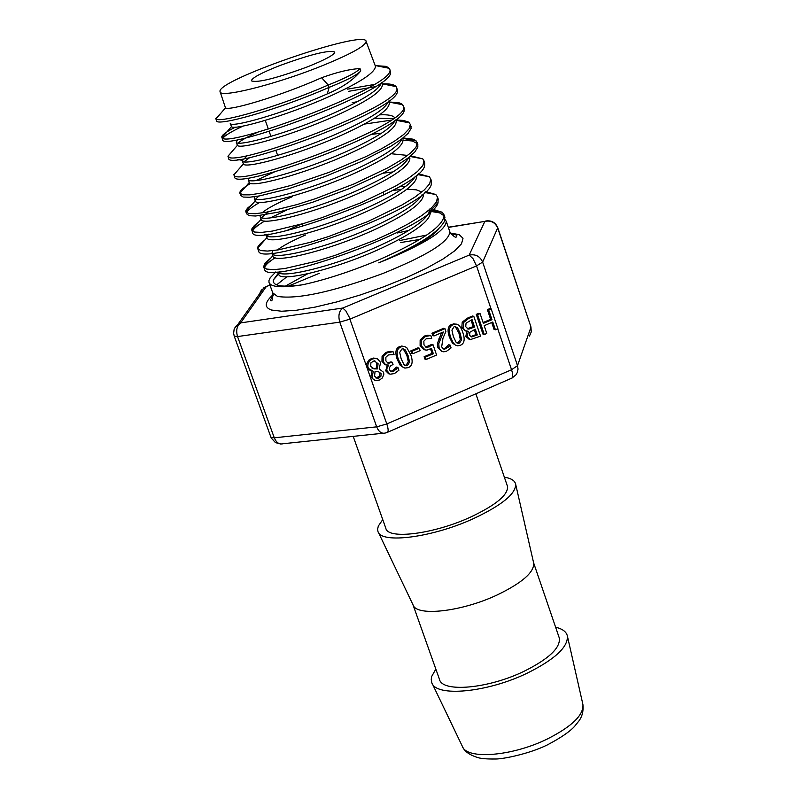 <?xml version="1.0" encoding="UTF-8"?>
<svg xmlns="http://www.w3.org/2000/svg" width="799" height="799" viewBox="0 0 799 799"><rect width="100%" height="100%" fill="white"/><g stroke="black" fill="none" stroke-linecap="round" stroke-linejoin="round"><path stroke-width="1.2" d="M220.164 91.905L225.478 107.845C228.174 111.341 279.221 96.589 321.617 77.743L328.239 85.014C346.127 77.883 356.714 72.399 359.999 68.564L360.778 70.941C357.453 74.796 346.876 80.28 329.058 87.391L327.36 93.863C282.706 113.808 229.413 128.529 230.242 123.256L231.45 126.632C233.757 130.686 285.503 116.075 328.439 96.879C359.55 82.876 375.22 72.679 375.45 66.307L375.25 65.778M225.478 107.845L216.02 118.871C218.497 123.675 278.372 106.906 328.239 85.014L329.058 87.391C277.183 110.192 215.48 127.001 216.559 120.699M321.617 77.743C337.088 72.13 349.882 69.074 359.999 68.564M360.229 71.58C353.098 80.16 342.152 87.58 327.36 93.863M279.64 271.58L278.991 272.759M428.564 213.433C423.58 221.992 407.79 232.479 381.203 244.893C335.65 266.127 279.96 279.32 278.052 271.85L278.811 274.317C278.831 282.686 335.61 269.613 382.252 247.84C414.681 232.519 430.681 220.644 430.262 212.204L430.222 212.055M305.697 234.926C292.394 240.659 282.926 245.702 277.293 250.037M421.952 194.866C417.358 203.216 401.557 213.673 374.541 226.227C328.908 247.39 273.328 260.754 272.099 253.413L272.938 256.03C272.839 264.02 329.198 250.726 375.6 229.173C407.87 214.022 423.83 202.367 423.48 194.197M421.932 191.96L416.239 189.812L406.941 189.223M401.368 189.493L392.649 190.432M268.943 234.027L267.345 236.045M267.016 237.603L267.026 237.683C266.856 245.273 322.746 231.79 368.928 210.457C401.028 195.475 416.958 184.02 416.698 176.11M393.058 171.915L382.891 173.213M268.324 211.845L261.523 217.588M260.244 216.569L261.113 219.266C260.814 226.477 316.324 212.774 362.237 191.68C394.177 176.859 410.057 165.623 409.887 157.972M407.64 155.425L391.101 153.728M258.896 196.025L255.68 199.061M401.887 138.886C398.631 146.537 382.821 156.864 354.456 169.857C308.813 190.701 253.802 204.634 254.232 197.862L255.201 200.889C255.38 207.48 310.152 193.568 355.525 172.844C387.295 158.182 403.135 147.156 403.036 139.765M395.106 120.15L395.076 120.279C392.139 127.67 376.359 137.887 347.715 150.951C302.322 171.565 247.74 185.708 248.269 179.306L249.288 182.462C250.087 188.374 304.059 174.272 348.783 153.937C380.394 139.445 396.194 128.629 396.184 121.498M393.058 118.741L374.571 118.172M250.047 157.363L244.035 161.788M388.863 100.944L388.224 101.663C385.547 108.794 369.787 118.901 340.953 131.985C295.79 152.379 241.668 166.701 242.277 160.689L243.365 163.935C244.624 169.228 297.887 154.926 342.022 134.981C373.473 120.649 389.233 110.042 389.293 103.171L389.103 102.652M357.333 101.693L352.229 102.632M258.197 132.015C247.59 136.709 240.938 140.384 238.232 143.031M237.203 144.909L237.403 145.318C239.131 150.012 291.655 135.56 335.24 115.965C366.521 101.793 382.232 91.396 382.381 84.774L382.212 84.295M275.835 271.88L270.192 277.782L268.943 280.599L268.993 282.397C270.821 287.26 281.997 288.059 302.541 284.784C282.197 287.59 272.439 286.002 273.268 280.02L278.422 273.078M279.111 272.469L280.259 271.52M302.541 284.784C324.993 279.95 350.102 271.77 377.867 260.274C421.712 241.108 443.805 226.017 444.144 215.001L442.217 212.264L433.128 209.398M430.162 209.148L429.103 209.098M216.02 118.871L215.73 118.402L220.544 113.598M376.059 65.688L385.757 66.347L388.484 67.525L389.672 69.193C399.43 84.994 224.978 149.503 222.012 137.618L221.792 137.188C221.553 135.261 226.057 131.925 235.325 127.171M347.585 89.138L374.132 84.494M382.262 83.865C389.772 83.605 394.366 84.514 396.054 86.592L396.584 87.65C406.551 104.389 229.673 169.558 227.965 156.234L233.198 150.182M388.843 101.962L398.861 102.721L401.837 103.93L403.465 106.067C413.592 123.735 234.626 189.453 233.947 174.791L239.57 168.309M364.314 124.105L391.011 120.18M395.605 119.97L403.495 120.419L408.509 122.067L410.336 124.374L409.138 128.739L403.825 134.392L394.546 141.123L381.742 148.634L366.012 156.594L329.078 172.324L291.335 185.338L260.554 193.248L249.777 194.856L242.796 194.846L239.84 193.128C239.49 191.041 243.106 187.795 250.696 183.38M255.8 180.594L274.516 171.875M403.125 137.937L413.093 139.176L415.66 140.484L417.148 142.622L416.029 147.136L410.666 152.959L401.338 159.86L388.394 167.54L354.446 183.78L315.725 198.591L297.108 204.554L266.207 212.244L255.45 213.683L248.569 213.453L245.822 211.655L245.922 210.467L247.64 208.03L252.144 204.384M410.776 155.845L422.761 158.851L423.969 160.819L422.861 165.483L417.547 171.445L408.179 178.487L395.225 186.277L361.168 202.686L322.267 217.558L303.55 223.5L272.429 231.071L261.593 232.399L254.601 232.06L251.795 230.122L251.935 228.674L254.382 225.498L258.506 222.242M418.326 173.733L429.303 176.729L430.771 178.986L429.672 183.79L424.329 189.912L414.961 197.083L401.937 205.003L367.75 221.583L328.679 236.504L309.872 242.417L278.571 249.837L267.635 251.066L260.604 250.586L257.717 248.509L257.917 246.801L260.544 243.445L264.759 240.07M425.767 191.59L435.825 194.527L437.522 197.053L436.474 201.997L431.15 208.259L421.762 215.58L408.718 223.63L392.639 232.04L374.371 240.399L335.081 255.39L316.154 261.283L284.644 268.554L273.638 269.653L266.536 269.053L263.64 266.816L264.948 263.171L271.031 257.817M317.952 67.456C349.263 54.951 365.323 46.292 366.122 41.478C366.332 28.584 214.601 80.829 220.115 91.745C219.705 98.267 272.948 85.213 317.952 67.456M381.323 82.996C378.946 89.858 363.225 99.845 334.162 112.949C289.268 133.123 235.535 147.655 236.274 142.002L237.942 139.495M242.277 160.689L247.59 155.376M379.585 114.846C387.805 114.447 392.808 115.366 394.606 117.603M371.285 134.422L381.622 133.143M254.232 197.862L254.412 196.724M408.639 157.573C404.903 165.473 389.083 175.85 361.178 188.704C315.275 209.777 259.875 223.5 260.174 216.349M262.072 212.933C266.686 208.689 276.734 203.286 292.224 196.734M415.32 176.239C411.155 184.369 395.335 194.786 367.87 207.49C322.077 228.624 266.506 242.177 266.147 234.886L266.057 234.387M399.23 186.786L405.702 186.427M271.99 253.093L272.779 250.646M429.293 209.897L428.923 212.604L438.042 202.556C433.687 227.795 267.415 286.531 264.659 269.593L263.63 266.816M307.146 66.976C275.645 78.502 257.038 83.106 251.325 80.809C251.945 77.922 261.293 72.899 279.37 65.738C310.481 54.352 328.968 49.788 334.831 52.055C334.332 54.851 325.103 59.815 307.146 66.976M387.705 432.199L511.27 378.366C513.088 377.907 513.178 375.031 511.56 369.727L386.796 423.959C388.524 429.293 388.594 432.149 386.996 432.509L385.418 432.988C381.692 433.947 378.776 431.899 376.679 426.846L274.287 437.822C276.374 442.706 279.3 444.683 283.066 443.735L382.961 433.248M529.447 336.089L531.275 331.915L530.906 327.33L517.512 365.662L518.032 369.068L517.352 372.414L516.004 374.781L512.079 378.017M370.596 370.746L367.121 367.969L386.796 423.959L376.679 426.846L339.775 322.137C338.017 315.775 339.026 311.071 342.801 308.034L240.649 322.886C236.834 325.852 235.795 330.416 237.543 336.559L339.775 322.137L349.962 319.131L476.534 265.907L472.968 258.606L469.163 255.111C475.495 253.892 479.989 256.219 482.636 262.082L497.777 227.695C495.4 222.262 491.265 220.065 485.393 221.103L487.45 220.764M234.437 328.549L238.182 324.004L240.649 322.886L266.207 286.721L261.353 290.137L260.104 292.584L259.645 296.01M367.121 367.969L366.651 363.865L368.788 360.139L373.533 358.062L376.249 358.461M379.215 368.898L379.934 369.168M374.391 380.144L370.816 376.968L371.944 371.175M443.036 348.773L444.743 348.414L448.658 344.769L450.107 345.078L448.509 347.016L444.743 349.143L443.465 348.983L441.667 346.886L442.976 338.197L445.902 331.465L444.933 328.639L433.258 333.622L434.057 335.93L443.345 331.965L438.761 343.74L439.15 348.134L441.118 350.981L443.775 351.83L446.651 351.17L451.075 347.915L450.107 345.078M441.837 351.4L437.852 347.755L437.462 343.36L441.507 332.744M434.057 335.93L432.758 335.57L431.969 333.263L443.625 328.289L444.933 328.639M495.4 329.777L497.877 328.719L491.195 308.913L488.708 309.982L491.984 319.68L483.385 323.365L480.089 313.647L477.602 314.716L484.314 334.531L486.801 333.463L484.174 325.702L492.783 322.017L495.4 329.777L494.042 329.428L491.705 322.486M484.314 334.531L482.976 334.172L476.264 314.377L478.751 313.318L480.089 313.647M483.105 322.556L490.636 319.34L487.36 309.642L489.847 308.584L491.195 308.913M425.607 347.066L431.77 344.399L433.058 344.769L427.405 347.435L426.057 347.265L423.989 344.848L423.84 341.193L426.167 338.816L431.74 338.317L430.771 335.5L425.418 336.479L421.423 340.424L421.403 345.937L425.018 349.912L426.936 350.122L431.52 348.424L433.348 353.727L425.388 357.133L426.197 359.47L436.584 355.016L433.058 344.769M426.197 359.47L424.908 359.081L424.109 356.744L432.049 353.338L430.541 348.953M425.018 349.912L423.73 349.533L420.114 345.567L420.144 340.054L424.129 336.119L427.825 335.171L430.771 335.5M469.033 339.235L465.847 336.409L466.816 331.305M465.707 330.976L461.802 327.52L462.222 322.207L467.085 318.292L472.469 315.995L473.797 316.334L468.414 318.631L463.55 322.546L463.13 327.88L465.078 330.626L468.324 331.305L467.165 336.779L470.361 339.605L480.529 336.159L473.797 316.334M412.933 353.687L411.665 353.308L410.826 350.891L418.017 347.815L419.295 348.194L412.094 351.27L412.933 353.687L420.134 350.611L419.295 348.194M456.039 345.428L452.404 343.121L449.447 337.188C447.021 330.207 447.849 325.902 451.924 324.274L456.129 324.104M403.805 367.73L400.229 365.343L397.293 359.49C394.816 352.479 395.635 348.154 399.77 346.496L404.154 346.376M385.308 364.724L381.962 361.378L382.082 356.154L386.157 352.299L390.132 351.33L393.058 351.69L387.405 352.689L383.32 356.544L383.2 361.777L385.827 364.893L388.863 365.083L387.165 367.45L386.716 370.307L389.942 374.212L394.366 373.612L398.921 370.247L397.932 367.42L393.757 371.215L391.22 371.595L389.463 369.867L389.253 368.099L390.521 365.882L393.038 364.484L392.259 362.277L388.044 363.255L385.887 360.858L385.857 357.293L388.364 354.936L394.047 354.526L393.058 351.69M387.325 362.946L391.011 361.877L392.259 362.277M390.461 371.255L392.509 370.806L396.524 367.091L397.932 367.42M388.694 373.802L385.707 370.846L387.255 365.213M430.941 211.435L439.57 212.864L444.294 215.93M444.733 216.749L444.594 221.063C438.611 232.469 416.669 246.392 378.756 262.841C423.061 244.993 445.572 231.161 446.291 221.353L445.033 219.415M353.198 436.374L385.827 528.269C387.705 539.864 433.797 534.072 470.441 517.153C495.969 505.078 508.324 494.821 507.495 486.371L507.315 485.852M438.162 229.373C430.441 238.711 410.636 249.867 378.756 262.841M390.282 71.011L390.501 72.529C393.268 90.786 219.875 153.298 222.621 139.475L221.802 137.188M222.981 138.187C224.879 135.47 231.55 131.445 242.996 126.112M348.354 91.376L375.121 86.731M397.243 89.598L397.403 91.246C398.981 110.642 226.237 172.674 228.644 158.202L228.923 156.934M404.104 107.935L404.244 109.912C404.803 130.397 232.349 192.06 234.676 176.829L233.847 174.552M410.876 126.012L411.076 128.499L408.139 133.333L401.348 139.306L390.941 146.187L361.338 161.488L324.853 176.579L288.579 188.744L259.565 195.905L249.568 197.243L243.176 197.053L240.659 195.395L239.85 193.128M400.049 140.244L401.358 140.205M403.115 140.175L412.334 140.994L417.268 143.58M417.767 144.409L417.867 147.096L414.721 152.11L407.76 158.242L397.233 165.253L383.6 172.854L349.652 188.464L312.369 202.327L278.951 212.025L255.69 216.01L249.258 215.7L246.601 213.812M246.711 212.764C247.64 210.267 251.985 206.821 259.735 202.427M424.738 163.096L424.619 165.633C422.182 189.123 252.484 249.218 252.654 232.549M251.885 230.402L252.594 232.369C252.104 229.882 256.149 226.097 264.739 221.013M270.362 217.887L286.871 210.007M431.32 180.604L431.35 184.08C428.114 208.409 260.124 267.865 258.656 251.116M286.761 230.551L301.263 224.169M438.082 198.701L438.042 202.556M264.399 267.995C264.938 265.428 268.534 262.022 275.166 257.767M367.949 367.24L368.349 368.369L373.283 371.335L372.044 377.378L373.223 379.315L376.029 380.624L379.595 379.984L382.471 377.867L383.86 374.172L383.53 372.254L379.175 368.948L380.624 362.406L377.488 358.851L374.761 358.451L372.274 359.101L370.017 360.539L368.249 363.106L367.75 366.072L368.349 368.369M381.063 373.662L380.933 376.219L378.916 378.007L377.508 378.366L374.551 376.269L375.061 371.455L378.207 371.545L381.063 373.662L378.446 371.575M377.398 368.928L374.142 368.888L370.686 366.411L370.896 362.836L374.162 360.798L378.097 363.715L377.398 368.928L376.159 368.529L376.858 363.315L374.831 360.808M375.84 377.947L379.275 376.439L379.825 373.263M374.142 368.888L372.913 368.479L376.159 368.529M372.134 368.359L372.913 368.479M448.509 347.016L447.2 346.646M449.967 345.138L448.658 344.769M433.258 333.622L431.969 333.263M440.119 339.255L438.821 338.886M438.761 343.74L437.462 343.36M477.602 314.716L476.264 314.377M491.984 319.68L490.636 319.34M488.708 309.982L487.36 309.642M433.348 353.727L432.049 353.338M425.388 357.133L424.109 356.744M468.264 329.088L465.697 326.651L466.067 323.176L472.069 319.65L474.556 326.991L469.023 329.078L467.245 328.818M471.31 336.948L469.642 335.29L469.832 332.284L475.305 329.188L477.273 334.981L471.31 336.948M463.55 322.546L462.222 322.207M467.115 328.749L473.228 326.631L471.011 320.109M474.556 326.991L473.228 326.631M472.049 336.958L470.721 336.599L475.934 334.621L474.246 329.637M477.273 334.981L475.934 334.621M412.094 351.27L410.826 350.891M462.791 332.384C460.823 326.511 458.256 323.755 455.08 324.114L453.233 324.624C449.158 326.252 448.329 330.566 450.756 337.558L453.073 342.591L455.22 344.958L457.677 345.837L460.304 345.298C464.389 343.68 465.218 339.375 462.791 332.384M453.323 336.459L451.924 330.117L453.992 326.831L455.011 326.551L457.547 327.77L460.234 333.483L461.642 339.805L459.545 343.101L458.496 343.38L456.079 342.222L453.323 336.459M456.998 343.021L458.227 342.731L460.324 339.445L458.916 333.123L455.23 326.531M403.954 364.564L401.148 358.771L399.71 352.399L401.797 349.093L402.896 348.803L405.403 350.022L408.139 355.765L409.587 362.117L407.47 365.433L406.341 365.722L403.954 364.564M398.551 359.88L402.466 366.811L404.843 368.089L408.239 367.64C412.384 366.002 413.213 361.667 410.736 354.646L406.761 347.645L404.344 346.406L401.028 346.876C396.893 348.534 396.064 352.868 398.551 359.88L397.293 359.49M404.833 365.333L406.212 365.033L408.319 361.717L406.871 355.375L403.175 348.793M396.284 369.408L395.026 369.008M397.782 367.49L396.524 367.091M385.827 364.893L384.589 364.494M435.835 669.083L431.73 676.393L431.23 679.23L431.79 682.656C435.705 697.357 487.16 692.613 527.19 673.177C554.816 659.415 568.209 647.01 567.37 635.964C566.361 631.749 562.436 628.833 555.615 627.215M413.013 604.823L439.45 679.27C442.037 692.783 488.039 688.788 523.864 671.39C548.813 658.945 560.628 647.819 559.3 638.001L559.09 637.392M378.406 532.404L412.963 604.703C415.979 616.858 461.562 611.814 497.358 594.865C522.146 582.841 534.261 572.274 533.682 563.135L515.615 484.064C514.756 480.539 511 478.241 504.359 477.203M382.751 519.61L378.307 526.082L377.597 529.318L377.967 531.465C380.813 544.189 432.569 537.517 473.667 518.531C502.102 505.098 516.084 493.612 515.615 484.064M531.265 331.975L530.936 326.931L497.727 228.045C495.21 222.432 490.916 220.214 484.863 221.383L448.289 227.236M491.025 308.873L476.534 265.907L482.636 262.082L517.512 365.662L511.56 369.727L497.737 328.779M265.408 286.921L263.85 287.79L238.182 324.004L235.415 326.781L234.117 329.418L233.628 333.283L234.227 336.159L237.543 336.559L274.287 437.822L270.911 437.183L271.261 438.012L275.445 442.596L280.629 444.004M452.993 234.027L451.225 234.317M419.865 239.42L400.369 242.596M319.25 273.338L288.259 286.152M269.942 285.053L265.997 286.681L269.982 285.163M448.349 227.415L484.863 221.383L469.163 255.111L342.801 308.034L345.827 310.861L349.083 316.863L366.721 366.841M273.168 294.631C264.539 302.362 264 307.495 271.56 310.042L281.628 311.24L296.429 310.252L315.186 307.096L336.878 301.912L360.219 294.991L383.85 286.751L406.341 277.662L426.366 268.284L442.786 259.176L454.701 250.846L461.532 243.755L463.011 238.272L459.175 234.646L450.376 233.038M449.677 231.34L449.857 231.87C449.198 241.837 426.746 255.77 382.501 273.648C332.484 291.925 297.468 299.515 277.473 296.419L272.739 292.853L269.143 282.816M276.614 284.873L286.861 276.784M397.083 233.038L408.659 230.502M378.916 378.007L377.677 377.597M378.097 363.715L376.858 363.315M372.274 359.101L371.036 358.711M368.119 367.81L366.901 367.4M372.044 377.378L370.816 376.968M446.052 348.793L444.743 348.414M439.15 348.134L437.852 347.755M425.418 336.479L424.129 336.119M421.423 340.424L420.144 340.054M421.403 345.937L420.114 345.567M429.482 346.856L428.194 346.476M467.165 336.779L465.847 336.409M463.13 327.88L461.802 327.52M468.414 318.631L467.085 318.292M471.73 328.199L470.401 327.84M474.886 336.009L473.557 335.64M453.233 324.624L451.924 324.274M457.547 327.77L456.229 327.41M460.234 333.483L458.916 333.123M450.756 337.558L449.447 337.188M461.642 339.805L460.324 339.445M408.139 355.765L406.871 355.375M409.587 362.117L408.319 361.717M401.028 346.876L399.77 346.496M405.403 350.022L404.144 349.642M387.405 352.689L386.157 352.299M391.18 362.736L389.922 362.347M393.757 371.215L392.509 370.806M386.946 371.255L385.707 370.846M383.2 361.777L381.962 361.378M383.32 356.544L382.082 356.154M462.831 747.295C464.898 751.739 470.022 755.205 478.202 757.692C481.427 758.66 487.17 759.1 495.45 759.01C502.971 759.15 529.577 753.767 547.315 744.928C560.568 737.936 569.637 731.774 574.511 726.441L579.065 720.768C582.321 716.204 583.6 710.77 582.91 704.478C583.799 714.965 572.004 726.441 547.535 738.885C512.119 756.443 466.147 759.989 462.212 746.036L432.309 683.734M278.691 273.917L273.268 280.02M432.059 210.417L442.217 212.264M272.849 255.76L263.56 266.247M424.778 192.499L435.825 194.527M266.996 237.543L257.648 248.149M417.428 174.522L429.303 176.729M261.123 219.266L251.755 229.942M410.047 156.454L422.761 158.851M255.201 200.889L245.822 211.625M402.646 138.307L416.119 140.884M249.288 182.462L239.89 193.268M395.695 120.21L409.497 122.876M243.365 163.935L233.947 174.791M388.873 102.032L402.786 104.739M237.403 145.318L227.965 156.234M382.032 83.825L396.054 86.592M231.45 126.632L222.012 137.618M375.15 65.508L389.283 68.324M366.122 41.478L375.45 66.307M381.602 82.687L382.381 84.774M236.274 142.002L237.223 144.959M266.137 234.886L267.036 237.673M429.363 209.837L430.252 212.204M265.278 120.369L268.334 129.019M269.163 131.376L270.941 136.409M275.905 150.482L277.643 155.405M301.842 224L302.661 226.317M383.17 192.579L383.969 194.906M530.936 326.931L497.777 227.695M272.858 293.193C272.809 299.745 271.95 302.082 270.272 300.204L273.238 295.45M285.263 286.162L307.665 273.767M399.67 240.559L426.806 235.016M450.746 233.668C455.24 234.417 457.268 235.186 456.828 235.965C456.349 238.492 454.022 237.123 449.857 231.87L446.291 221.353M444.943 217.368L444.144 215.001M507.495 486.371L475.854 393.787M266.147 234.886L264.229 234.556M242.257 160.329L237.633 159.48M373.533 358.062L374.761 358.451M377.508 378.366L376.269 377.957M443.435 348.764L444.743 349.143M427.825 335.171L429.113 335.53M426.117 347.056L427.405 347.435M469.023 329.078L467.695 328.729M453.772 323.765L455.08 324.114M458.496 343.38L457.178 343.011M406.341 365.722L405.083 365.323M401.747 345.977L403.006 346.347M390.132 351.33L391.38 351.71M387.795 362.946L389.043 363.335M390.831 371.255L392.089 371.665M270.911 437.183L234.227 336.159M582.91 704.478L567.37 635.964M216.549 120.699L215.8 118.592M390.451 71.501L389.682 69.243M397.373 89.957L396.584 87.65M228.654 158.192L227.935 156.175M404.244 108.354L403.475 106.067M411.095 126.661L410.366 124.514M417.927 144.899L417.158 142.622M246.641 213.912L245.942 211.975M424.748 163.086L423.979 160.819M431.54 181.243L430.771 178.986M258.516 250.756L257.817 248.809M438.291 199.311L437.522 197.053M559.3 638.001L533.622 562.836"/></g></svg>
